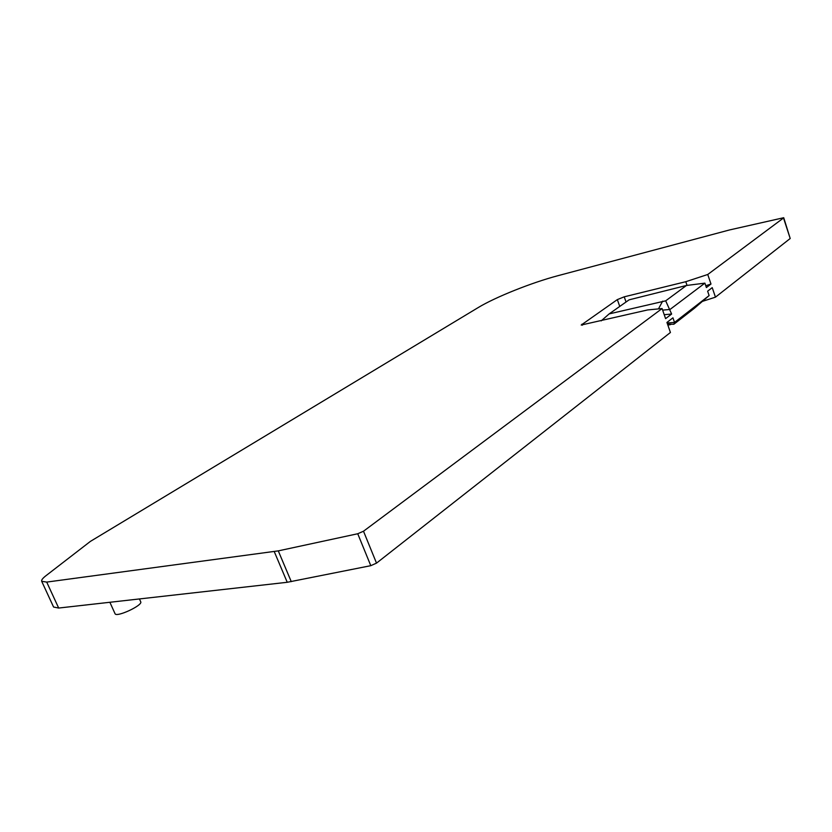 <?xml version="1.0" encoding="UTF-8"?>
<svg xmlns="http://www.w3.org/2000/svg" width="832" height="832" viewBox="0 0 832 832"><rect width="100%" height="100%" fill="white"/><g stroke="black" fill="none" stroke-linecap="round" stroke-linejoin="round"><path stroke-width="1.25" d="M667.129 323.003L674.534 322.41L672.942 317.824L666.931 322.442L670.426 332.488L376.511 563.129L370.791 565.677L287.238 582.286L58.677 608.046L46.706 582.088L41.694 581.298C41.257 580.164 42.598 578.365 45.698 575.91L90.407 541.382L478.182 307.58C495.217 297.19 531.877 282.558 557.95 275.694L729.674 229.913L783.723 217.714L790.202 238.503L715.458 297.159L702.385 301.382M58.677 608.046L53.581 607.038L41.694 581.298M662.636 310.138L670.03 309.442L704.881 283.14L706.389 287.55L710.996 284.034L705.775 285.74M664.227 314.704L671.632 314.038L665.6 318.635L662.085 308.547L647.587 309.951L581.214 325.042L617.334 299.603L624.218 296.826L685.776 281.705L707.751 274.487L783.515 217.984L790.202 238.503M609.149 313.903L665.683 300.83L686.442 285.48L629.106 299.832L609.149 313.903L601.172 320.882M662.636 301.142L658.476 308.89M671.632 314.038L665.683 300.83M709.124 295.578L694.294 308.35L673.837 324.262L674.534 322.41L709.124 295.578L707.626 291.179L712.223 287.643L715.458 297.159M707.751 274.487L710.996 284.034M376.511 563.129L363.501 531.222L662.085 308.547M687.045 285.407L685.776 281.705M46.706 582.088L278.273 550.878L291.273 581.641M363.501 531.222L357.739 533.749L278.273 550.878M139.433 598.946L140.712 601.786C143.114 605.28 116.126 617.812 115.034 613.673L109.876 602.274M673.837 324.262L667.503 324.106M670.769 324.511L667.878 325.156M704.881 283.14L686.442 285.48M626.038 301.985L624.218 296.826M582.286 325.239L581.911 324.21M619.746 306.426L617.334 299.603M370.791 565.677L357.739 533.749M287.238 582.286L274.248 551.595"/></g></svg>
